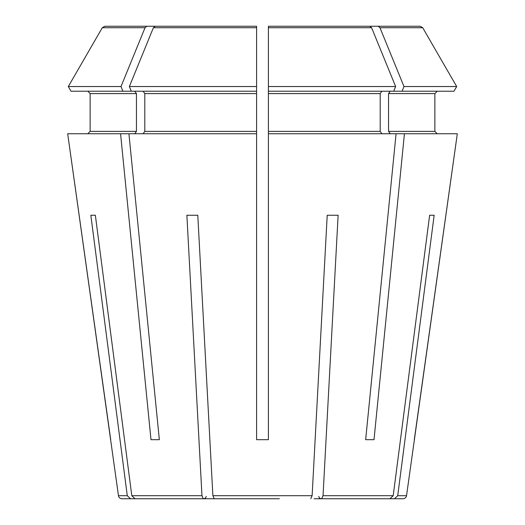 <?xml version="1.0" encoding="UTF-8"?>
<svg xmlns="http://www.w3.org/2000/svg" width="525" height="525" viewBox="0 0 525 525"><rect width="100%" height="100%" fill="white"/><g stroke="black" fill="none" stroke-linecap="round" stroke-linejoin="round"><path stroke-width="0.79" d="M314.121 498.75L389.957 498.75L314.121 498.75M434.162 215.25L429.64 215.25L434.162 215.25L397.72 495.698L406.534 495.698C406.14 497.569 404.972 498.586 403.029 498.75L394.478 498.75L397.72 495.698L394.478 498.75L318.642 498.75M95.36 215.25L90.838 215.25L95.36 215.25L131.801 495.698L135.043 498.75L234.727 498.75L135.043 498.75M279.359 498.75L214.226 498.75L212.881 495.698L197.787 215.25L186.874 215.25L197.787 215.25M256.594 26.25L155.203 26.25L256.594 26.25L256.594 86.54L129.367 86.54L131.276 91.219L71.019 91.219L68.316 86.54A715865.384 715865.384 0 0 1 102.29 27.727L104.849 26.25L204.179 26.25M268.406 26.25L369.797 26.25L268.406 26.25L268.406 439.688L256.594 439.688L256.594 133.744L128.92 133.744L159.344 439.688L150.99 439.688L159.344 439.688M268.406 28.613L268.406 91.219L402.071 91.219L403.988 86.54A715865.456 506193.319 90 0 0 379.962 27.727L422.71 27.727A721489.683 721489.683 0 0 1 456.684 86.54L453.981 91.219L402.071 91.219M338.126 215.25L327.213 215.25L338.126 215.25L323.033 495.698L321.687 498.75M374.01 439.688L365.656 439.688L374.01 439.688L404.434 133.744L268.406 133.744M390.226 133.744L388.553 131.381L388.553 93.581L390.226 91.219M307.912 26.25L378.151 26.25L379.962 27.727M110.709 439.688L67.686 133.744L118.466 495.698C118.86 497.569 120.028 498.586 121.971 498.75L206.358 498.75M90.136 131.381L87.773 133.744L90.136 131.381L90.136 93.581L90.136 131.381L136.447 131.381L136.447 93.581L134.774 91.219M90.136 93.581L87.773 91.219L90.136 93.581L136.447 93.581M71.019 91.219L68.316 86.54A715865.384 715865.384 0 0 1 102.29 27.727L145.038 27.727A715865.456 506193.319 90 0 0 121.013 86.54L122.929 91.219M406.534 495.698L457.314 133.744L404.434 133.744M388.553 93.581L434.864 93.581L434.864 131.381L437.227 133.744L434.864 131.381L388.553 131.381M434.864 93.581L437.227 91.219L434.864 93.581M320.821 26.25L420.151 26.25L422.71 27.727A721489.683 721489.683 0 0 1 456.684 86.54L403.988 86.54M121.013 86.54L68.316 86.54M456.684 86.54L453.981 91.219M369.797 26.25L371.608 27.727A715865.456 506193.319 90 0 1 395.633 86.54L268.406 86.54M395.633 86.54L393.724 91.219M268.406 93.581L380.198 93.581L381.872 91.219M155.203 26.25L153.392 27.727A715865.456 506193.319 90 0 0 129.367 86.54M256.594 86.54L256.594 91.219L131.276 91.219M143.128 91.219L144.802 93.581L256.594 93.581L256.594 28.613M429.64 215.25L393.199 495.698L389.957 498.75M245.641 498.75L214.226 498.75M143.128 133.744L144.802 131.381L144.802 93.581M186.874 215.25L201.968 495.698L203.313 498.75M327.213 215.25L312.119 495.698L310.774 498.75M217.088 26.25L146.849 26.25L145.038 27.727M104.849 26.25L146.849 26.25M378.151 26.25L420.151 26.25M256.594 133.744L256.594 131.381L144.802 131.381M256.594 93.581L256.594 131.381M381.872 133.744L380.198 131.381L268.406 131.381M380.198 93.581L380.198 131.381M128.92 133.744L67.686 133.744M414.291 439.688L457.314 133.744M396.08 133.744L365.656 439.688M120.566 133.744L150.99 439.688M90.838 215.25L127.28 495.698L130.522 498.75L127.28 495.698L118.466 495.698M134.774 133.744L136.447 131.381M268.406 27.727L371.608 27.727M153.392 27.727L256.594 27.727M201.968 495.698L131.801 495.698M312.119 495.698L212.881 495.698M393.199 495.698L323.033 495.698M206.246 496.387L205.564 498.048L203.884 498.75M318.754 496.387L319.436 498.048L321.116 498.75"/></g></svg>
